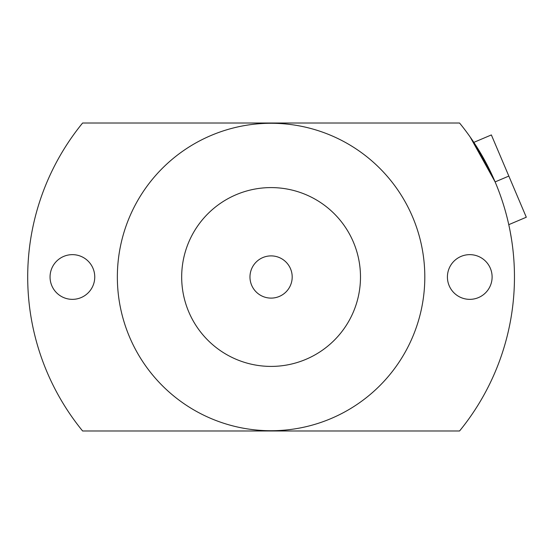 <?xml version="1.0" encoding="UTF-8"?>
<svg xmlns="http://www.w3.org/2000/svg" width="554" height="554" viewBox="0 0 554 554"><rect width="100%" height="100%" fill="white"/><g stroke="black" fill="none" stroke-linecap="round" stroke-linejoin="round"><path stroke-width="0.83" d="M492.111 277A22.354 22.354 0 0 0 469.764 254.646A22.354 22.354 0 0 0 447.41 277A22.354 22.354 0 0 0 469.764 299.354A22.354 22.354 0 0 0 492.111 277A22.354 22.354 0 0 1 469.764 299.354A22.354 22.354 0 0 1 447.41 277A22.354 22.354 0 0 1 469.764 254.646A22.354 22.354 0 0 1 492.111 277M459.564 123.023L82.601 123.023A243.379 243.379 0 0 0 82.601 430.977L459.564 430.977A243.379 243.379 0 0 0 459.564 123.023L82.601 123.023A243.379 243.379 0 0 0 82.601 430.977L459.564 430.977A243.379 243.379 0 0 0 459.564 123.023M94.755 277A22.354 22.354 0 0 1 72.401 299.354A22.354 22.354 0 0 1 50.054 277A22.354 22.354 0 0 1 72.401 254.646A22.354 22.354 0 0 1 94.755 277A22.354 22.354 0 0 0 72.401 254.646A22.354 22.354 0 0 0 50.054 277A22.354 22.354 0 0 0 72.401 299.354A22.354 22.354 0 0 0 94.755 277M510.199 231.634L511.584 239.667L510.199 231.634M475.838 145.432L495.117 181.906L508.835 176.082L495.117 181.906L470.187 137.025M473.836 142.371L491.363 134.934L508.835 176.082L526.3 217.23L508.773 224.668M500.989 157.606L508.835 176.082M117.351 277A153.728 153.728 0 0 0 271.079 430.728A153.728 153.728 0 0 0 424.807 277A153.728 153.728 0 0 0 271.079 123.272A153.728 153.728 0 0 0 117.351 277A153.728 153.728 0 0 0 271.079 430.728A153.728 153.728 0 0 0 424.807 277A153.728 153.728 0 0 0 271.079 123.272A153.728 153.728 0 0 0 117.351 277M360.488 277A89.409 89.409 0 0 0 271.079 187.591A89.409 89.409 0 0 0 181.677 277A89.409 89.409 0 0 1 271.079 187.591A89.409 89.409 0 0 1 360.488 277A89.409 89.409 0 0 1 271.079 366.409A89.409 89.409 0 0 1 181.677 277A89.409 89.409 0 0 0 271.079 366.409A89.409 89.409 0 0 0 360.488 277A89.409 89.409 0 0 0 271.079 187.591A89.409 89.409 0 0 0 181.677 277A89.409 89.409 0 0 0 271.079 366.409A89.409 89.409 0 0 0 360.488 277M292.193 277A21.107 21.107 0 0 0 271.079 255.893A21.107 21.107 0 0 0 249.972 277A21.107 21.107 0 0 0 271.079 298.107A21.107 21.107 0 0 0 292.193 277A21.107 21.107 0 0 0 271.079 255.893A21.107 21.107 0 0 0 249.972 277A21.107 21.107 0 0 0 271.079 298.107A21.107 21.107 0 0 0 292.193 277"/></g></svg>
